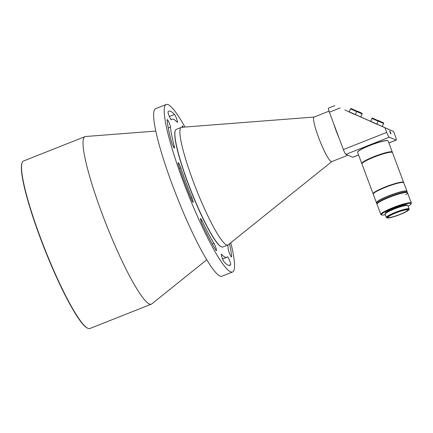 <?xml version="1.0" encoding="UTF-8"?>
<svg xmlns="http://www.w3.org/2000/svg" width="433" height="433" viewBox="0 0 433 433"><rect width="100%" height="100%" fill="white"/><g stroke="black" fill="none" stroke-linecap="round" stroke-linejoin="round"><path stroke-width="0.65" d="M347.899 155.22L331.716 161.628A23.961 3.361 -111.6 0 1 318.607 137.548A23.961 3.361 -111.6 0 1 314.077 117.072L329.015 111.157M314.142 117.045L181.671 127.302A63.256 8.866 68.4 0 0 181.292 127.383A63.256 8.866 68.4 0 0 193.248 181.449A63.256 8.866 68.4 0 0 227.866 245.008A63.256 8.866 68.4 0 0 228.196 244.813L331.786 161.601M181.292 127.383L176.269 129.375A63.256 8.866 68.4 0 0 175.333 130.43A63.256 8.866 68.4 0 0 188.225 183.435A63.256 8.866 68.4 0 0 221.436 246.87A63.256 8.866 68.4 0 0 221.507 246.897A63.256 8.866 68.4 0 0 222.838 246.999L227.866 245.008M339.055 138.073A23.961 3.361 -111.6 0 1 336.073 130.631A23.961 3.361 -111.6 0 1 333.572 123.4M175.333 130.43L175.23 130.674A63.061 8.839 68.4 0 0 191.159 191.51A63.061 8.839 68.4 0 0 221.193 246.761L221.436 246.87M344.83 109.955L387.703 128.953L344.83 109.955M390.052 132.298L390.918 133.889L390.62 132.536L389.754 130.95L390.052 132.298M388.894 142.987L396.2 140.092A4.79 0.671 -111.6 0 0 395.291 136L393.629 131.551L382.279 126.501M370.708 121.359L360.797 116.97M349.231 111.806L393.629 131.551M358.589 154.982L352.846 157.26A4.79 0.671 -111.6 0 1 352.743 157.249L345.875 154.37A4.79 0.671 -111.6 0 1 343.353 149.564L329.389 112.201A4.79 0.671 -111.6 0 1 328.479 108.109L334.882 105.62M396.2 140.092A4.79 0.671 -111.6 0 1 396.098 140.086L389.229 137.207A4.79 0.671 -111.6 0 1 386.712 132.401L385.045 127.952M155.793 131.075L85.582 136.509A90.091 12.627 68.4 0 0 85.041 136.633A90.091 12.627 68.4 0 0 102.069 213.626A90.091 12.627 68.4 0 0 151.371 304.155A90.091 12.627 68.4 0 0 151.848 303.879L206.752 259.773M85.041 136.633L23.544 160.984A90.091 12.627 68.4 0 0 22.218 162.483A90.091 12.627 68.4 0 0 40.572 237.977A90.091 12.627 68.4 0 0 87.877 328.322A90.091 12.627 68.4 0 0 89.875 328.506L151.371 304.155M22.218 162.483L22.061 162.851A89.799 12.589 68.4 0 0 40.361 238.101A89.799 12.589 68.4 0 0 87.515 328.16L87.877 328.322M166.212 104.494L155.626 108.688A90.091 12.627 68.4 0 0 172.653 185.681A90.091 12.627 68.4 0 0 221.956 276.211L232.543 272.016A90.091 12.627 -111.6 0 1 183.24 181.492A90.091 12.627 -111.6 0 1 166.212 104.494A90.091 12.627 -111.6 0 1 184.967 127.042M230.773 242.745A90.091 12.627 -111.6 0 1 232.543 272.016M222.611 258.945L226.719 257.316A74.276 10.414 -111.6 0 0 227.422 256.769A4.314 0.606 -111.6 0 1 227.46 256.737A4.314 0.606 -111.6 0 1 229.544 260.363A4.314 0.606 -111.6 0 1 230.675 264.725A82.903 11.621 -111.6 0 1 229.896 265.337A82.903 11.621 -111.6 0 1 224.251 262.03A4.314 0.606 -111.6 0 1 222.183 257.868A4.314 0.606 -111.6 0 1 221.366 254.182A4.314 0.606 -111.6 0 1 221.664 254.355L221.274 254.507M229.528 243.747A82.903 11.621 -111.6 0 1 231.617 256.498A4.314 0.606 -111.6 0 1 231.531 256.958A4.314 0.606 -111.6 0 1 229.171 252.623A4.314 0.606 -111.6 0 1 228.267 249.397A74.276 10.414 -111.6 0 0 227.736 245.056M212.338 244.044L213.967 243.4A4.314 0.606 -111.6 0 1 215.888 247.779A4.314 0.606 -111.6 0 1 216.403 250.615A4.314 0.606 -111.6 0 1 215.661 249.809A82.903 11.621 -111.6 0 1 202.308 224.348A4.314 0.606 -111.6 0 1 201.383 222.145A4.314 0.606 -111.6 0 1 200.571 218.459A4.314 0.606 -111.6 0 1 202.005 220.592L200.982 220.998M190.839 198.179L191.965 197.729A74.276 10.414 -111.6 0 1 186.071 182.677A74.276 10.414 -111.6 0 1 180.81 167.89L179.619 168.361M191.965 197.729A4.314 0.606 -111.6 0 1 193.123 202.292A4.314 0.606 -111.6 0 1 191.105 198.834A82.903 11.621 -111.6 0 1 184.528 182.028A82.903 11.621 -111.6 0 1 178.65 165.525A4.314 0.606 -111.6 0 1 178.142 162.694A4.314 0.606 -111.6 0 1 180.81 167.89M173.449 146.847L174.304 146.511A4.314 0.606 -111.6 0 1 174.439 148.097A4.314 0.606 -111.6 0 1 172.08 143.761A4.314 0.606 -111.6 0 1 171.398 141.661A82.903 11.621 -111.6 0 1 167.133 120.017A4.314 0.606 -111.6 0 1 167.225 119.557A4.314 0.606 -111.6 0 1 169.022 122.49A4.314 0.606 -111.6 0 1 170.488 127.118L168.258 128M171.333 119.741A4.314 0.606 -111.6 0 1 171.289 119.773A4.314 0.606 -111.6 0 1 168.93 115.443A4.314 0.606 -111.6 0 1 168.074 111.784A82.903 11.621 -111.6 0 1 168.859 111.178A82.903 11.621 -111.6 0 1 174.504 114.48A4.314 0.606 -111.6 0 1 176.632 118.81A4.314 0.606 -111.6 0 1 177.384 122.328A4.314 0.606 -111.6 0 1 177.092 122.16A74.276 10.414 -111.6 0 0 172.031 119.199A74.276 10.414 -111.6 0 0 171.333 119.741L171.241 119.779M226.719 257.316A74.276 10.414 -111.6 0 1 221.664 254.355M213.967 243.4A74.276 10.414 -111.6 0 1 202.005 220.592M174.304 146.511A74.276 10.414 -111.6 0 1 170.488 127.118M182.423 127.242A4.314 0.606 -111.6 0 1 182.353 125.9A4.314 0.606 -111.6 0 1 183.094 126.707A82.903 11.621 -111.6 0 1 183.37 127.167M392.298 152.097L388.141 140.979A16.292 2.192 159.5 0 0 387.898 140.752A16.292 2.192 159.5 0 0 381.359 141.634A16.292 2.192 159.5 0 0 360.169 150.04A16.292 2.192 159.5 0 0 357.658 152.059A16.292 2.192 159.5 0 0 357.62 152.389L361.777 163.506A16.292 2.192 -20.5 0 1 369.495 158.532A16.292 2.192 -20.5 0 1 385.516 152.752A16.292 2.192 -20.5 0 1 392.298 152.097A16.292 2.192 -20.5 0 1 392.293 152.351M387.898 140.752L387.654 140.644A16.102 2.165 159.5 0 0 375.828 143.139A16.102 2.165 159.5 0 0 360.251 149.823A16.102 2.165 159.5 0 0 357.766 151.815L357.658 152.059M378.166 121.051L383.627 123.465L382.269 126.533L376.818 124.125M382.193 122.301L379.319 121.034L382.193 122.301M356.657 111.611L355.298 114.68L351.628 113.067L349.166 111.958L350.524 108.894C350.432 108.299 351.693 108.678 354.302 110.031L353.268 109.598L354.302 110.031C356.289 110.729 357.073 111.259 356.657 111.611L350.524 108.894M355.222 110.447L352.348 109.181L355.222 110.447M378.133 121.164L376.775 124.228L370.643 121.505L372.001 118.442L378.133 121.164L377.852 120.509L372.683 118.22L377.841 120.504C375.92 119.827 371.113 117.051 372.001 118.442M374.269 118.918L376.753 120.022L374.269 118.918M356.689 111.503L362.15 113.917L360.792 116.98L355.341 114.577M358.925 111.968L360.732 112.764L358.925 111.968M389.722 131.139L390.766 133.77M390.571 133.456L389.819 131.583M373.235 193.984A16.292 2.192 -20.5 0 1 373.111 193.827A16.292 2.192 -20.5 0 1 385.457 186.899A16.292 2.192 -20.5 0 1 403.632 182.417A16.292 2.192 -20.5 0 1 403.643 182.612M403.632 182.417L392.466 152.54A16.292 2.192 159.5 0 0 392.217 152.313A16.292 2.192 159.5 0 0 374.285 157.022A16.292 2.192 159.5 0 0 361.977 163.62A16.292 2.192 159.5 0 0 361.945 163.95L373.111 193.827M392.217 152.313L391.973 152.205A16.102 2.165 159.5 0 0 374.253 156.86A16.102 2.165 159.5 0 0 362.091 163.382L361.977 163.62M373.354 193.724A16.102 2.165 -20.5 0 1 385.554 187.088A16.102 2.165 -20.5 0 1 403.388 182.499M405.683 194.731A16.292 2.192 159.5 0 0 407.523 192.826A16.292 2.192 159.5 0 0 389.781 197.134A16.292 2.192 159.5 0 0 377.002 204.235L380.829 214.465A16.292 2.192 -20.5 0 1 393.608 207.364A16.292 2.192 -20.5 0 1 411.35 203.055A16.292 2.192 -20.5 0 1 411.312 203.386L411.031 203.986A15.815 2.127 -20.5 0 1 408.13 206.211M385.332 214.736A15.815 2.127 -20.5 0 1 381.684 214.963L381.072 214.692A16.292 2.192 -20.5 0 1 380.829 214.465M381.684 214.963A15.815 2.127 -20.5 0 1 393.846 207.851A15.815 2.127 -20.5 0 1 411.031 203.986M385.408 213.583L385.305 213.296A11.691 1.57 -20.5 0 1 394.474 208.203A11.691 1.57 -20.5 0 1 407.209 205.107L407.312 205.394M387.14 217.907L386.534 217.637A12.173 1.635 -20.5 0 1 386.35 217.469L385.121 214.178A12.173 1.635 -20.5 0 1 394.669 208.874A12.173 1.635 -20.5 0 1 407.924 205.653L409.153 208.944A12.173 1.635 -20.5 0 1 409.125 209.193L408.844 209.794A11.691 1.57 -20.5 0 1 399.697 214.654A11.691 1.57 -20.5 0 1 387.14 217.907A11.691 1.57 -20.5 0 1 396.135 212.652A11.691 1.57 -20.5 0 1 408.844 209.794M386.35 217.469A12.173 1.635 -20.5 0 1 395.897 212.165A12.173 1.635 -20.5 0 1 409.153 208.944M396.314 212.749A10.544 1.418 -20.5 0 1 407.794 209.962A10.544 1.418 -20.5 0 1 399.524 214.557A10.544 1.418 -20.5 0 1 388.044 217.344A10.544 1.418 -20.5 0 1 396.314 212.749M376.488 202.806A16.292 2.192 -20.5 0 1 376.439 202.725A16.292 2.192 -20.5 0 1 388.78 195.792A16.292 2.192 -20.5 0 1 406.96 191.31A16.292 2.192 -20.5 0 1 406.977 191.408M406.96 191.31L403.767 182.769A16.292 2.192 159.5 0 0 403.524 182.547A16.292 2.192 159.5 0 0 385.587 187.251A16.292 2.192 159.5 0 0 373.284 193.854A16.292 2.192 159.5 0 0 373.246 194.184L376.439 202.725M403.524 182.547L403.28 182.439A16.102 2.165 159.5 0 0 385.554 187.088A16.102 2.165 159.5 0 0 373.398 193.611L373.284 193.854M407.523 192.826L407.361 192.376A16.292 2.192 159.5 0 0 389.18 196.858A16.292 2.192 159.5 0 0 376.84 203.791L376.504 202.898A16.292 2.192 159.5 0 1 388.845 195.97A16.292 2.192 159.5 0 1 407.025 191.489L407.361 192.376A16.292 2.192 159.5 0 0 389.18 196.858A16.292 2.192 159.5 0 0 376.84 203.791L377.002 204.235A16.292 2.192 159.5 0 1 389.348 197.307A16.292 2.192 159.5 0 1 407.523 192.826L411.35 203.055M396.098 140.086L388.877 142.944M358.573 154.944L352.743 157.249M329.389 112.201L340.094 107.963M386.712 132.401L343.353 149.564M345.875 154.37L389.229 137.207M231.152 256.682L231.617 256.498M228.911 265.429L230.675 264.725M169.357 116.52L174.504 114.48M182.363 126.993L183.094 126.707M380.239 121.451L381.267 121.884L380.239 121.451M362.15 113.917C362.426 113.462 360.835 112.575 357.371 111.265L361.187 112.975L357.371 111.265L356.018 111.194M171.003 119.605L172.031 119.199M377.495 120.747C377.403 120.152 378.664 120.531 381.273 121.884C383.254 122.582 384.039 123.113 383.627 123.465"/></g></svg>
